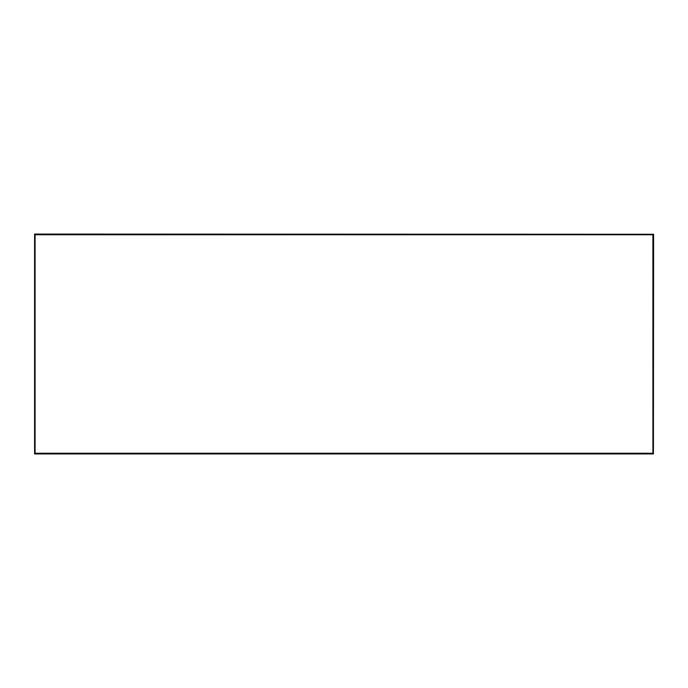 <?xml version="1.0" encoding="UTF-8"?>
<svg xmlns="http://www.w3.org/2000/svg" width="688" height="688" viewBox="0 0 688 688"><rect width="100%" height="100%" fill="white"/><g stroke="black" fill="none" stroke-linecap="round" stroke-linejoin="round"><path stroke-width="1.03" d="M34.675 453.805L35.088 453.237L652.912 453.237L652.912 234.763L35.088 234.763L35.088 453.237L34.52 453.65L35.088 453.237M653.325 453.805L652.912 453.237L653.325 453.805M653.48 453.65L652.912 453.237M653.48 234.35L652.912 234.763L653.48 234.35M653.325 234.195L652.912 234.763M34.675 234.195L35.088 234.763L34.675 234.195M34.52 234.35L35.088 234.763M34.589 453.925L653.411 453.925L653.6 234.264L34.589 234.075L34.589 453.925"/></g></svg>

